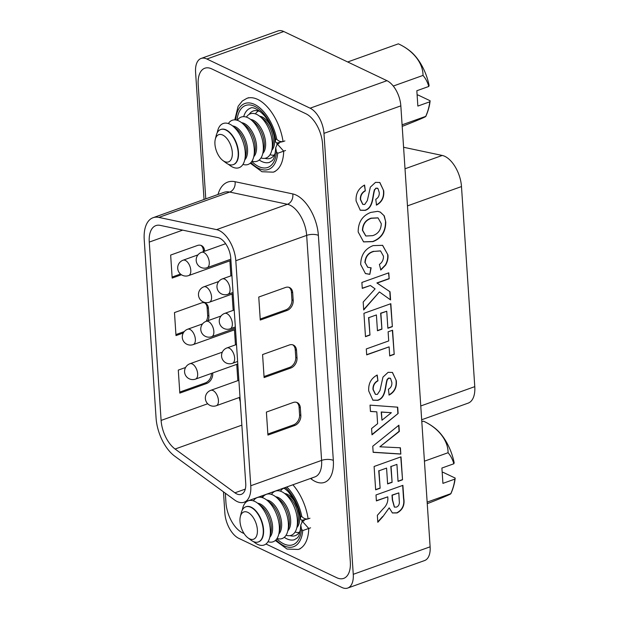 <?xml version="1.0" encoding="UTF-8"?>
<svg xmlns="http://www.w3.org/2000/svg" width="619" height="619" viewBox="0 0 619 619"><rect width="100%" height="100%" fill="white"/><g stroke="black" fill="none" stroke-linecap="round" stroke-linejoin="round"><path stroke-width="0.93" d="M403.588 147.268L442.252 155.454A25.147 13.378 70.3 0 1 461.488 186.559L474.773 386.643A25.147 13.378 70.3 0 1 468.142 403.131L421.686 419.752M279.169 143.384L277.327 144.041L275.718 147.717L276.453 151.895A32.908 17.502 70.3 0 1 251.778 161.466M234.779 119.869L238.129 106.298L242.292 101.013L246.849 98.351A39.19 20.853 70.3 0 1 283.061 141.573L276.925 142.989L275.308 141.813L275.625 139.422L276.747 139.167C278.434 141.147 280.539 141.944 283.061 141.573L284.895 140.915M250.943 162.526A35.004 18.616 -109.7 0 0 277.683 153.272L285.537 150.502M283.757 31.515L206.893 59.014A20.961 11.15 -109.7 0 0 201.105 58.449L277.977 30.95A20.961 11.15 70.3 0 1 283.757 31.515L386.976 80.687A20.961 11.15 70.3 0 1 400.833 105.857L430.12 546.817A20.961 11.15 70.3 0 1 424.595 560.551L347.731 588.05A20.961 11.15 -109.7 0 1 341.943 587.485L238.733 538.313A20.961 11.15 -109.7 0 1 224.867 513.143L223.459 491.842M347.731 588.05A20.961 11.15 -109.7 0 0 353.256 574.316L430.12 546.817M400.833 105.857L323.969 133.356L353.256 574.316M323.969 133.356A20.961 11.15 -109.7 0 0 310.111 108.186L386.976 80.687M206.893 59.014L310.111 108.186M201.105 58.449A20.961 11.15 -109.7 0 0 195.581 72.183L204.038 199.48M276.004 539.83A35.004 18.616 -109.7 0 0 302.745 530.576L301.515 529.206L300.78 525.028L302.389 521.353L304.231 520.695M302.745 530.576L310.591 527.814M375.656 489.822L374.1 466.478L401.004 456.853L402.528 479.802L398.048 481.404L396.918 464.389L391.053 466.486L392.106 482.317L387.618 483.919L386.573 468.096L378.983 470.804L380.136 488.221L375.656 489.822M398.125 413.469L372.004 434.817L371.586 428.518L377.621 423.698L376.832 411.852L370.448 411.465L370.03 405.136L397.708 407.178L398.125 413.469L371.98 434.507M366.688 354.873L366.301 348.938L388.717 340.922L388.113 331.815L392.593 330.213L394.202 354.354L389.715 355.956L389.111 346.857L366.688 354.873M362.277 288.392L361.883 282.457L388.786 272.832L389.181 278.767L377.133 283.076L390.047 291.781L390.589 299.936L379.408 291.936L363.709 309.957L363.183 302.049L375.099 288.864L370.386 285.491L362.277 288.392M358.177 231.97C358.169 222.19 362.394 215.667 370.835 212.402L377.768 211.334L380.337 212.108L384.275 215.884L385.761 222.012C385.707 231.862 381.42 238.408 372.901 241.642L363.585 241.897L358.177 231.97M377.977 188.563L376.275 188.176L374.735 189.662C372.514 196.718 373.427 207.798 365.187 210.375L360.289 210.243L356.118 201.043C355.6 193.732 358.424 188.408 364.591 185.058L365.334 190.876C361.999 192.764 360.428 195.674 360.614 199.604L362.866 204.409L364.738 204.456L367.338 200.564L370.348 187.139L375.524 182.365L379.849 182.497L383.687 190.706C384.353 197.306 381.962 202.103 376.514 205.106L375.779 199.295C378.371 197.778 379.517 195.48 379.207 192.385L377.977 188.563L377.35 188.122M365.156 262.634L367.794 267.307L371.145 267.795L369.814 274.349L365.45 273.567L360.684 264.483C360.862 255.043 365.009 248.753 373.141 245.611L382.627 245.325L387.951 254.943C388.252 258.417 387.471 261.798 385.614 265.094L380.832 270.008L379.401 264.437C382.24 262.425 383.587 259.655 383.44 256.134L380.546 250.935L373.93 251.407C368.529 252.869 365.605 256.614 365.156 262.634L367.671 267.246M365.481 336.674L363.933 313.322L390.837 303.697L392.361 326.654L387.873 328.256L386.743 311.241L380.878 313.338L381.931 329.169L377.451 330.77L376.398 314.939L368.808 317.655L369.969 335.065L365.481 336.674M390.589 378.519L388.894 378.132L387.355 379.617C385.126 386.666 386.047 397.754 377.807 400.331L372.901 400.199L368.738 390.999C368.22 383.687 371.044 378.356 377.211 375.013L377.946 380.832C374.619 382.72 373.048 385.622 373.234 389.56L375.485 394.365L377.358 394.411L379.958 390.519L382.968 377.095L388.136 372.321L392.469 372.452L396.299 380.662C396.972 387.262 394.582 392.059 389.134 395.061L388.399 389.25C390.991 387.734 392.137 385.436 391.819 382.341L390.589 378.519L389.97 378.077M373.164 452.334L372.762 446.229L398.907 425.191L399.325 431.458L379.857 446.794L400.408 447.777L400.826 454.083L373.164 452.334M376.391 500.903L375.996 494.968L402.899 485.342L403.758 498.295C404.911 505.011 402.69 509.894 397.104 512.942L392.423 512.973L389.189 507.851L382.882 516.625L377.807 522.274L377.35 515.333L383.161 508.764C386.434 505.738 387.997 502.21 387.858 498.163L387.773 496.833L376.391 500.903M292.88 484.785A39.19 20.853 70.3 0 1 308.123 518.884L301.987 520.293L300.37 519.124L300.687 516.726L301.809 516.478C303.496 518.451 305.6 519.256 308.123 518.884L309.957 518.227M402.659 485.428L403.511 498.179C404.656 504.895 402.443 509.777 396.849 512.818L397.104 512.942M396.849 512.818L392.291 512.911M382.882 516.625L389.189 507.851M390.341 378.395L388.639 378.008L387.099 379.501C384.879 386.55 385.792 397.638 377.551 400.207L377.807 400.331M377.551 400.207L372.777 400.137M368.808 317.655L376.398 314.939M380.414 250.881L373.93 251.407M373.683 251.283C368.274 252.745 365.349 256.49 364.901 262.518M390.597 303.782L392.361 326.654M380.213 212.046L384.275 215.884M384.02 215.76L385.761 222.012M388.546 272.917L389.181 278.767M376.375 500.701L387.773 496.833M368.56 317.539L369.969 335.065M392.361 330.298L394.202 354.354M385.513 221.888C385.459 231.738 381.172 238.284 372.653 241.526L372.901 241.642M372.653 241.526L363.454 241.836M362.262 288.191L370.386 285.491M363.686 309.577L379.408 291.936M366.68 354.672L389.111 346.857M400.772 456.938L402.528 479.802M377.722 188.439L376.275 188.176M376.027 188.052L374.735 189.662M388.925 278.651L376.886 282.953L390.047 291.781M389.792 291.665L390.326 299.758M376.986 375.129L377.946 380.832M377.698 380.708C374.371 382.596 372.793 385.505 372.978 389.436L373.234 389.56M382.503 245.263L387.951 254.943M387.695 254.819C387.997 258.293 387.223 261.682 385.358 264.978L385.614 265.094M370.866 267.81L369.814 274.349M369.566 274.232L365.326 273.505M374.487 189.546C372.259 196.594 373.18 207.682 364.939 210.251L365.187 210.375M372.978 389.436L375.354 394.303M378.983 470.804L386.573 468.096M402.28 479.686L398.032 481.203M398.675 425.377L399.069 431.342L379.857 446.794M386.743 311.241L380.631 313.214L381.931 329.169M381.683 329.045L377.435 330.569M379.726 182.435L383.687 190.706M383.432 190.59C384.105 197.19 381.714 201.987 376.267 204.982M364.374 185.174L365.334 190.876M365.078 190.753C361.751 192.641 360.181 195.55 360.366 199.48L360.614 199.604M370.441 411.364L376.832 411.852M385.358 264.978L380.577 269.884M397.46 407.163L397.878 413.345M396.918 464.389L391.053 466.486M390.806 466.37L392.106 482.317M382.635 516.509L377.783 521.902M360.366 199.48L362.734 204.347M378.727 470.688L380.136 488.221M379.888 488.097L375.64 489.621M393.947 354.23L389.699 355.755M391.85 482.201L387.61 483.718M400.16 447.769L400.826 454.083M400.57 453.959L373.156 452.226M392.345 372.39L396.299 380.662M396.052 380.546C396.717 387.146 394.326 391.943 388.887 394.937M392.106 326.53L387.865 328.055M369.713 334.949L365.465 336.465M364.939 210.251L360.165 210.181M398.814 492.886L392.26 495.231L392.578 500.005L394.458 507.116L396.469 507.093C398.257 506.319 399.224 504.849 399.371 502.674L398.814 492.886L392.005 495.107L392.322 499.889L394.334 507.054M391.363 412.695L381.188 411.983L381.977 420.208L391.363 412.695L381.436 412.107L381.977 420.208M377.93 217.857L371.152 218.159C365.667 219.954 362.749 223.985 362.409 230.229L365.767 235.947M381.281 223.691L378.054 217.919L371.408 218.275C365.914 220.078 362.997 224.101 362.657 230.353L365.891 236.009L372.638 235.661C378.139 233.912 381.025 229.92 381.281 223.691M229.881 260.823L230.879 275.865M232.086 294.079L233.17 310.374M234.462 329.85L235.46 344.884M236.76 364.359L237.835 380.654M239.259 397.506A25.147 13.378 -109.7 0 0 240.311 401.847M161.102 420.425A25.147 13.378 -109.7 0 0 175.092 449.03L234.911 492.817A16.767 8.921 -109.7 0 0 241.309 494.333A16.767 8.921 -109.7 0 0 245.728 483.346L230.779 258.332A16.767 8.921 -109.7 0 0 219.691 238.199A16.767 8.921 -109.7 0 0 217.958 237.595L160.236 225.378A25.147 13.378 -109.7 0 0 155.887 225.602A25.147 13.378 -109.7 0 0 149.256 242.091L161.102 420.425L207.698 403.758M183.286 332.983L175.997 335.591L174.473 312.58L201.206 303.016A8.38 6.26 -64.5 0 1 205.322 303.117A8.38 6.26 -64.5 0 1 208.402 308.293L208.905 315.961A8.38 6.26 -64.5 0 1 208.054 320.65M181.437 274.759L172.175 278.07L170.651 255.067L197.384 245.503A8.38 6.26 -64.5 0 1 201.5 245.604A8.38 6.26 -64.5 0 1 204.579 250.78L204.61 251.221M212.696 372.963L212.727 373.481A8.38 6.26 -64.5 0 1 206.553 383.54L179.82 393.104L178.287 370.1L185.576 367.493M234.539 499.951A25.147 13.378 -109.7 0 0 244.134 502.226A25.147 13.378 -109.7 0 0 250.765 485.745L235.816 260.731A25.147 13.378 -109.7 0 0 219.188 230.531A25.147 13.378 -109.7 0 0 216.588 229.626L158.859 217.408A33.534 17.843 -109.7 0 0 153.071 217.71A33.534 17.843 -109.7 0 0 144.227 239.692L156.073 418.026A33.534 17.843 -109.7 0 0 174.72 456.164L234.539 499.951M211.489 373.396A8.38 6.26 -64.5 0 1 205.291 382.937L179.75 392.082M200.85 245.348A8.38 6.26 -64.5 0 1 203.318 250.177L203.419 251.647M204.672 302.861A8.38 6.26 -64.5 0 1 207.141 307.697L207.651 315.365A8.38 6.26 -64.5 0 1 206.15 321.331M180.493 274.047L172.113 277.049M184.245 331.583L175.928 334.562M290.845 368.003A8.38 6.26 115.5 0 0 297.019 357.944L296.509 350.269A8.38 6.26 115.5 0 0 293.429 345.093A8.38 6.26 115.5 0 0 289.313 344.992L262.58 354.563L264.104 377.567L290.845 368.003L289.584 367.4A8.38 6.26 115.5 0 0 295.758 357.341L295.248 349.673A8.38 6.26 115.5 0 0 292.779 344.845M287.023 310.483A8.38 6.26 115.5 0 0 293.197 300.424L292.686 292.756A8.38 6.26 115.5 0 0 289.607 287.58A8.38 6.26 115.5 0 0 285.491 287.479L258.757 297.043L260.282 320.046L287.023 310.483L285.761 309.887A8.38 6.26 115.5 0 0 291.936 299.828L291.425 292.153A8.38 6.26 115.5 0 0 288.957 287.324M267.926 435.08L294.659 425.516A8.38 6.26 115.5 0 0 300.834 415.457L300.323 407.789A8.38 6.26 115.5 0 0 297.252 402.613A8.38 6.26 115.5 0 0 293.135 402.512L266.394 412.076L267.926 435.08M264.034 376.538L289.584 367.4M267.857 434.058L293.406 424.92A8.38 6.26 115.5 0 0 299.581 414.854L299.07 407.186A8.38 6.26 115.5 0 0 296.594 402.358M260.22 319.025L285.761 309.887M260.522 111.807A25.147 13.378 -109.7 0 0 260.197 111.652A25.147 13.378 -109.7 0 0 253.248 110.979A25.147 13.378 -109.7 0 0 249.186 114.329M264.924 158.317A25.147 13.378 -109.7 0 0 270.194 158.34A25.147 13.378 -109.7 0 0 275.285 153.079M276.902 144.273A25.147 13.378 -109.7 0 0 276.886 142.997M265.953 544L336.736 577.72A25.147 13.378 -109.7 0 0 343.677 578.394A25.147 13.378 -109.7 0 0 350.315 561.913L322.553 143.956A25.147 13.378 -109.7 0 0 305.918 113.757L211.768 68.902A25.147 13.378 -109.7 0 0 204.827 68.222A25.147 13.378 -109.7 0 0 198.196 84.71L205.771 198.854M225.324 493.211L225.95 502.659A25.147 13.378 -109.7 0 0 242.586 532.866L244.11 533.586M285.583 489.118A25.147 13.378 -109.7 0 0 285.251 488.956A25.147 13.378 -109.7 0 0 283.301 488.213M289.986 535.628A25.147 13.378 -109.7 0 0 295.255 535.644A25.147 13.378 -109.7 0 0 300.347 530.39M301.964 521.577A25.147 13.378 -109.7 0 0 301.948 520.308M299.279 532.348A23.476 12.488 70.3 0 1 295.085 532.015M280.484 491.192A23.476 12.488 70.3 0 1 283.51 488.275M299.186 513.089A18.655 9.919 70.3 0 1 299.658 516.703A18.655 9.919 70.3 0 1 296.872 527.543M284.701 493.521A18.655 9.919 70.3 0 1 295.658 503.224M296.811 527.775L297.878 523.411A18.655 9.919 -109.7 0 0 298.319 517.182A18.655 9.919 -109.7 0 0 288.098 496.082L284.508 493.382A23.476 12.488 70.3 0 1 297.368 519.937A23.476 12.488 70.3 0 1 296.811 527.775A23.476 12.488 70.3 0 1 286.063 535.242M271.462 494.426A23.476 12.488 70.3 0 1 284.508 493.382M275.672 496.755A18.655 9.919 70.3 0 1 290.636 519.929A18.655 9.919 70.3 0 1 287.843 530.769M287.789 531.001L288.849 526.637A18.655 9.919 -109.7 0 0 289.297 520.409A18.655 9.919 -109.7 0 0 279.076 499.309L275.486 496.608A23.476 12.488 70.3 0 1 288.346 523.163A23.476 12.488 70.3 0 1 287.789 531.001A23.476 12.488 70.3 0 1 277.041 538.468M427.257 503.634L428.866 503.061A38.935 1.068 159.3 0 0 450.856 493.745A38.935 1.068 159.3 0 0 450.787 493.676A38.935 29.07 115.5 0 0 454.857 479.106L442.918 483.377L441.904 468.041L453.835 463.77A38.935 29.07 115.5 0 0 448.071 452.721A38.935 28.002 20.9 0 0 423.419 421.152L421.81 421.725M423.419 421.152A38.935 1.068 -20.7 0 1 423.466 421.16A54.952 54.952 0 0 1 435.451 428.588A37.867 20.141 -109.7 0 1 454.16 462.726A54.31 21.688 -3.8 0 1 453.835 463.77M448.071 452.721L424.433 461.178M450.787 493.676L427.156 502.133M262.433 497.653A23.476 12.488 70.3 0 1 275.486 496.608M266.65 499.982A18.655 9.919 70.3 0 1 281.606 523.156A18.655 9.919 70.3 0 1 278.821 533.996M450.856 493.745A54.952 54.952 0 0 0 454.594 482.108A37.867 20.141 -109.7 0 0 455.174 478.069A54.31 21.688 176.2 0 1 454.857 479.106M455.174 478.069L443.011 472.274L442.198 472.56M278.767 534.228L279.827 529.864A18.655 9.919 -109.7 0 0 280.275 523.635A18.655 9.919 -109.7 0 0 270.054 502.535L266.464 499.835A23.476 12.488 70.3 0 1 279.324 526.39A23.476 12.488 70.3 0 1 278.767 534.228A23.476 12.488 70.3 0 1 268.019 541.702M253.411 500.879A23.476 12.488 70.3 0 1 266.464 499.835M257.628 503.208A18.655 9.919 70.3 0 1 272.584 526.39A18.655 9.919 70.3 0 1 269.799 537.222M269.745 537.454L270.805 533.091A18.655 9.919 -109.7 0 0 271.246 526.862A18.655 9.919 -109.7 0 0 261.025 505.762L257.434 503.061A23.476 12.488 70.3 0 1 270.302 529.616A23.476 12.488 70.3 0 1 269.745 537.454A23.476 12.488 70.3 0 1 254.966 542.739L253.434 541.586M242.207 510.218L242.663 508.354A23.476 12.488 70.3 0 1 257.434 503.061M245.913 506.775A18.655 9.919 70.3 0 1 246.076 506.713A18.655 9.919 70.3 0 1 263.562 529.616A18.655 9.919 70.3 0 1 258.641 541.842A18.655 9.919 70.3 0 1 258.479 541.896M240.342 516.625L241.271 512.834A18.655 9.919 70.3 0 1 245.743 506.837A18.655 9.919 70.3 0 1 263.23 529.732A18.655 9.919 70.3 0 1 258.309 541.958A18.655 9.919 70.3 0 1 251.043 540.163L247.925 537.818A14.461 7.691 -109.7 0 0 257.372 529.732A14.461 7.691 -109.7 0 0 249.55 513.453A14.461 7.691 -109.7 0 0 240.342 516.625A14.461 7.691 -109.7 0 0 240.002 521.453A14.461 7.691 -109.7 0 0 247.925 537.818M274.217 155.044A23.476 12.488 70.3 0 1 270.023 154.704M255.423 113.888A23.476 12.488 70.3 0 1 258.448 110.971M274.124 135.778A18.655 9.919 70.3 0 1 274.596 139.399A18.655 9.919 70.3 0 1 271.811 150.231M259.64 116.217A18.655 9.919 70.3 0 1 270.596 125.92M271.749 150.463L272.817 146.099A18.655 9.919 -109.7 0 0 273.258 139.871A18.655 9.919 -109.7 0 0 263.036 118.771L259.446 116.07A23.476 12.488 70.3 0 1 272.314 142.625A23.476 12.488 70.3 0 1 271.749 150.463A23.476 12.488 70.3 0 1 261.001 157.938M246.401 117.115A23.476 12.488 70.3 0 1 259.446 116.07M250.618 119.444A18.655 9.919 70.3 0 1 265.574 142.625A18.655 9.919 70.3 0 1 262.781 153.458M262.727 153.69L263.795 149.326A18.655 9.919 -109.7 0 0 264.236 143.105A18.655 9.919 -109.7 0 0 254.014 121.997L250.424 119.305A23.476 12.488 70.3 0 1 263.284 145.86A23.476 12.488 70.3 0 1 262.727 153.69A23.476 12.488 70.3 0 1 251.979 161.164M402.195 126.33L403.805 125.75A38.935 1.068 159.3 0 0 425.795 116.434A38.935 1.068 159.3 0 0 425.725 116.372A38.935 29.07 115.5 0 0 429.795 101.802L417.856 106.073L416.842 90.738L428.774 86.467A38.935 29.07 115.5 0 0 423.009 75.417A38.935 28.002 20.9 0 0 398.365 43.841L347.692 61.97M398.365 43.841A38.935 1.068 -20.7 0 1 398.404 43.856A54.952 54.952 0 0 1 410.389 51.284A37.867 20.141 -109.7 0 1 429.099 85.422A54.31 21.688 -3.8 0 1 428.774 86.467M423.009 75.417L393.282 86.049M425.725 116.372L402.095 124.821M237.379 120.341A23.476 12.488 70.3 0 1 250.424 119.305M241.588 122.67A18.655 9.919 70.3 0 1 256.552 145.852A18.655 9.919 70.3 0 1 253.759 156.692M425.795 116.434A54.952 54.952 0 0 0 429.54 104.804A37.867 20.141 -109.7 0 0 430.112 100.758A54.31 21.688 176.2 0 1 429.795 101.802M430.112 100.758L417.949 94.962L417.144 95.249M253.705 156.924L254.765 152.56A18.655 9.919 -109.7 0 0 255.214 146.332A18.655 9.919 -109.7 0 0 244.992 125.231L241.402 122.531A23.476 12.488 70.3 0 1 254.262 149.086A23.476 12.488 70.3 0 1 253.705 156.924A23.476 12.488 70.3 0 1 242.958 164.391M228.349 123.576A23.476 12.488 70.3 0 1 241.402 122.531M232.566 125.905A18.655 9.919 70.3 0 1 247.523 149.078A18.655 9.919 70.3 0 1 244.737 159.919M244.683 160.151L245.743 155.787A18.655 9.919 -109.7 0 0 246.192 149.558A18.655 9.919 -109.7 0 0 235.971 128.458L232.38 125.758A23.476 12.488 70.3 0 1 245.24 152.313A23.476 12.488 70.3 0 1 244.683 160.151A23.476 12.488 70.3 0 1 229.904 165.435L228.372 164.275M217.145 132.915L217.602 131.042A23.476 12.488 70.3 0 1 232.38 125.758M220.851 129.472A18.655 9.919 70.3 0 1 221.014 129.41A18.655 9.919 70.3 0 1 238.501 152.305A18.655 9.919 70.3 0 1 233.58 164.538A18.655 9.919 70.3 0 1 233.417 164.592M215.28 139.321L216.209 135.53A18.655 9.919 70.3 0 1 220.681 129.526A18.655 9.919 70.3 0 1 238.168 152.429A18.655 9.919 70.3 0 1 233.247 164.654A18.655 9.919 70.3 0 1 225.981 162.851L222.863 160.507A14.461 7.691 -109.7 0 0 232.311 152.421A14.461 7.691 -109.7 0 0 224.488 136.141A14.461 7.691 -109.7 0 0 215.28 139.321A14.461 7.691 -109.7 0 0 214.94 144.15A14.461 7.691 -109.7 0 0 222.863 160.507M461.488 186.559L407.48 205.879M442.252 155.454L405.012 168.778M474.773 386.643L420.765 405.971M259.222 160.012A28.714 15.274 -109.7 0 0 269.722 162.286C271.64 160.352 274.565 162.286 275.718 147.717M275.316 141.813C274.279 134.571 271.903 127.746 268.197 121.347C264.924 114.136 253.891 105.509 250.378 108.217A28.714 15.274 -109.7 0 0 243.7 116.643M237.031 120.233A32.908 17.502 70.3 0 1 254.989 106.483A32.908 17.502 70.3 0 1 275.625 139.422M277.683 153.272L276.453 151.895M277.327 144.041L283.695 151.16A39.19 20.853 70.3 0 1 273.25 172.159L275.091 171.502M276.747 139.167A35.004 18.616 -109.7 0 0 254.471 104.379A35.004 18.616 -109.7 0 0 235.707 119.947M302.389 521.353L308.757 528.471A39.19 20.853 70.3 0 1 298.312 549.463L300.153 548.805M284.283 537.323A28.714 15.274 -109.7 0 0 294.783 539.598C296.702 537.656 299.627 539.598 300.78 525.028M268.948 493.351A28.714 15.274 -109.7 0 0 268.762 493.947M301.515 529.206A32.908 17.502 70.3 0 1 276.84 538.778M262.092 497.544A32.908 17.502 70.3 0 1 262.324 495.718M285.359 487.478A32.908 17.502 70.3 0 1 300.687 516.726M301.809 516.478A35.004 18.616 -109.7 0 0 286.821 486.952M260.862 496.237A35.004 18.616 -109.7 0 0 260.769 497.258M175.092 449.03L241.859 425.145M210.769 390.334A8.171 8.171 0 0 0 210.011 405.406A8.171 8.171 0 0 0 216.279 405.724A8.171 4.348 -109.7 0 0 218.43 400.369A8.171 4.348 -109.7 0 0 213.029 390.55A8.171 4.348 -109.7 0 0 210.769 390.334L238.88 380.275M224.674 313.415A8.171 8.171 0 0 0 223.916 328.488A8.171 8.171 0 0 0 230.183 328.805A8.171 4.348 -109.7 0 0 232.342 323.451A8.171 4.348 -109.7 0 0 226.933 313.632A8.171 4.348 -109.7 0 0 224.674 313.415L234.214 310.003M203.891 286.806A8.171 8.171 0 0 0 203.133 301.879A8.171 8.171 0 0 0 209.4 302.196A8.171 4.348 -109.7 0 0 211.559 296.841A8.171 4.348 -109.7 0 0 206.15 287.023A8.171 4.348 -109.7 0 0 203.891 286.806L218.762 281.483M189.987 363.724A8.171 8.171 0 0 0 189.228 378.797A8.171 8.171 0 0 0 195.496 379.114A8.171 4.348 -109.7 0 0 197.654 373.76A8.171 4.348 -109.7 0 0 192.246 363.941A8.171 4.348 -109.7 0 0 189.987 363.724L222.314 352.157M149.256 242.091L182.69 230.129M234.911 492.817L245.286 489.111M183.116 260.197A8.171 8.171 0 0 0 182.35 275.269A8.171 8.171 0 0 0 188.617 275.587A8.171 4.348 -109.7 0 0 190.776 270.232A8.171 4.348 -109.7 0 0 185.367 260.413A8.171 4.348 -109.7 0 0 183.116 260.197L197.979 254.873M201.601 252.297A8.171 8.171 0 0 0 200.842 267.369A8.171 8.171 0 0 0 207.11 267.687A8.171 4.348 -109.7 0 0 209.268 262.332A8.171 4.348 -109.7 0 0 203.86 252.513A8.171 4.348 -109.7 0 0 201.601 252.297L225.633 243.7M187.696 329.215A8.171 8.171 0 0 0 186.938 344.288A8.171 8.171 0 0 0 193.205 344.605A8.171 4.348 -109.7 0 0 195.356 339.251A8.171 4.348 -109.7 0 0 189.956 329.432A8.171 4.348 -109.7 0 0 187.696 329.215L202.568 323.899M206.189 321.315A8.171 8.171 0 0 0 205.423 336.388A8.171 8.171 0 0 0 211.69 336.705A8.171 4.348 -109.7 0 0 213.849 331.351A8.171 4.348 -109.7 0 0 208.441 321.532A8.171 4.348 -109.7 0 0 206.189 321.315L221.053 316M222.383 278.906A8.171 8.171 0 0 0 221.625 293.979A8.171 8.171 0 0 0 227.893 294.296A8.171 4.348 -109.7 0 0 230.044 288.941A8.171 4.348 -109.7 0 0 224.643 279.123A8.171 4.348 -109.7 0 0 222.383 278.906L231.924 275.494M226.972 347.924A8.171 8.171 0 0 0 226.206 362.997A8.171 8.171 0 0 0 232.473 363.314A8.171 4.348 -109.7 0 0 234.632 357.96A8.171 4.348 -109.7 0 0 229.223 348.141A8.171 4.348 -109.7 0 0 226.972 347.924L236.504 344.512M205.291 382.937L206.553 383.54M212.093 373.18L212.727 373.481M203.318 250.177L204.579 250.78M207.141 307.697L208.402 308.293M207.651 315.365L208.905 315.961M235.816 260.731L306.668 235.382A25.147 13.378 -109.7 0 0 290.032 205.183A25.147 13.378 -109.7 0 0 287.433 204.278L229.711 192.06A33.534 17.843 -109.7 0 0 223.916 192.362L153.071 217.71M250.765 485.745L321.609 460.397L306.668 235.382A8.38 3.35 176.2 0 1 318.383 235.39L333.332 460.404A8.38 3.35 -3.8 0 0 321.609 460.397A25.147 13.378 -109.7 0 1 314.978 476.878L244.134 502.226M216.588 229.626L287.433 204.278A8.38 6.747 101.9 0 0 292.741 193.917A33.534 17.843 70.3 0 1 296.207 195.117A33.534 17.843 70.3 0 1 318.383 235.39M158.859 217.408L229.711 192.06A8.38 6.747 101.9 0 0 235.019 181.7L292.741 193.917M293.406 424.92L294.659 425.516M299.581 414.854L300.834 415.457M299.07 407.186L300.323 407.789M295.248 349.673L296.509 350.269M295.758 357.341L297.019 357.944M291.425 292.153L292.686 292.756M291.936 299.828L293.197 300.424M218.004 194.482A41.914 22.299 70.3 0 1 235.019 181.7M333.332 460.404A33.534 17.843 70.3 0 1 311.705 479.354A8.38 5.586 126.2 0 0 311.651 478.069M311.705 479.354L310.514 478.479M250.277 163.176L261.953 171.734L273.25 172.159M246.849 98.351L248.683 97.694M284.09 487.934L288.268 491.765L293.259 498.659L297.785 508.47L300.37 519.124M259.872 496.593L259.841 497.181M275.331 540.48L287.015 549.045L298.312 549.463M188.617 275.587L230.926 260.452M195.496 379.114L237.797 363.98M209.4 302.196L233.131 293.708M207.11 267.687L230.841 259.199M193.205 344.605L235.506 329.47M227.893 294.296L233.046 292.454M216.279 405.724L240.01 397.236M211.69 336.705L235.421 328.217M232.473 363.314L237.634 361.473M230.183 328.805L235.344 326.964"/></g></svg>

